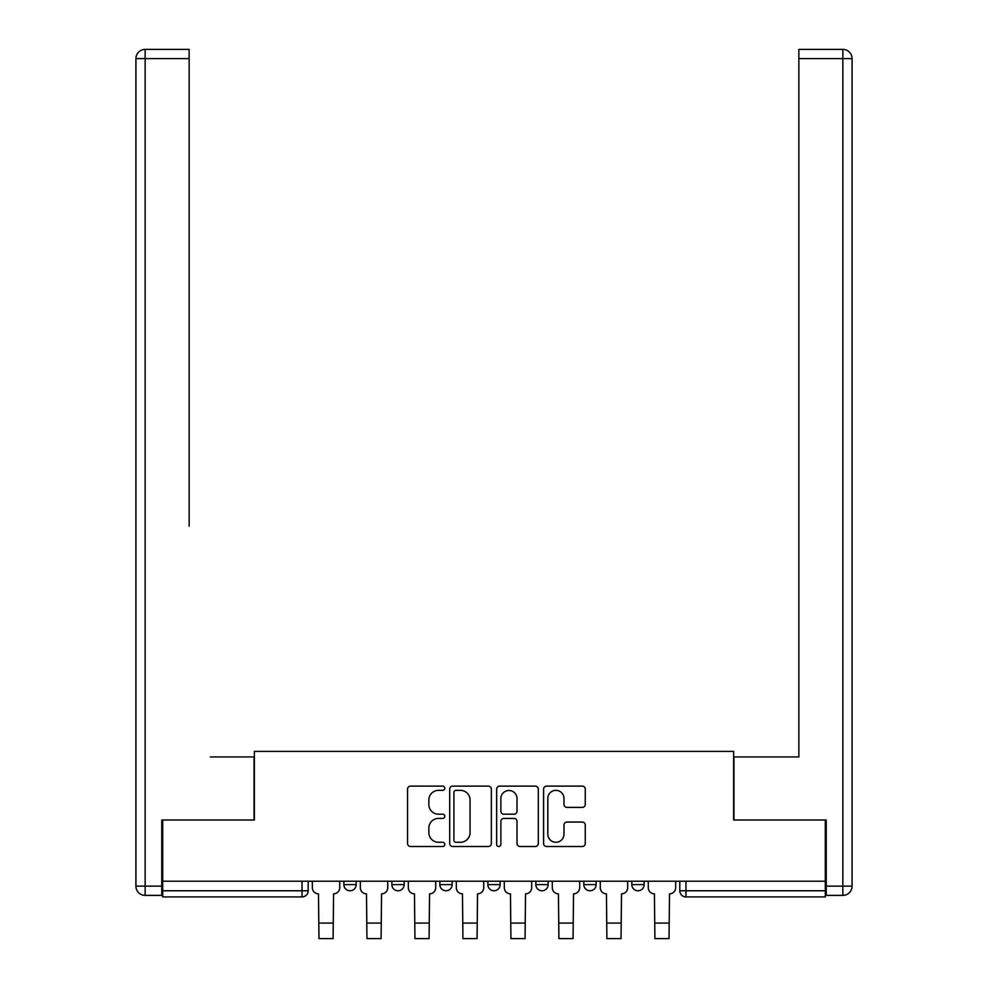<?xml version="1.0" encoding="UTF-8"?>
<svg xmlns="http://www.w3.org/2000/svg" width="988" height="988" viewBox="0 0 988 988"><rect width="100%" height="100%" fill="white"/><g stroke="black" fill="none" stroke-linecap="round" stroke-linejoin="round"><path stroke-width="1.48" d="M444.785 788.239A2.112 2.112 0 0 0 442.661 786.127L410.588 786.127A3.026 3.026 0 0 0 407.562 789.14L407.562 843.493A3.026 3.026 0 0 0 410.588 846.518L442.661 846.518A2.112 2.112 0 0 0 444.785 844.394A2.112 2.112 0 0 0 442.661 842.282L438.511 842.282A9.658 9.658 0 0 1 428.854 832.625L428.854 828.092A9.658 9.658 0 0 1 438.511 818.435L442.661 818.435A2.112 2.112 0 0 0 444.785 816.323A2.112 2.112 0 0 0 442.661 814.198L438.511 814.198A9.658 9.658 0 0 1 428.854 804.541L428.854 800.008A9.658 9.658 0 0 1 438.511 790.351L442.661 790.351A2.112 2.112 0 0 0 444.785 788.239M535.842 884.606L535.842 881.222L535.842 884.606A6.15 6.15 0 0 0 541.992 890.768A6.15 6.15 0 0 1 535.842 884.606L548.142 884.606A6.15 6.15 0 0 1 541.992 890.768M487.85 881.222L487.85 884.606L500.15 884.606A6.15 6.15 0 0 1 494 890.768A6.15 6.15 0 0 1 487.85 884.606L487.85 881.222M439.858 881.222L439.858 884.606L452.158 884.606A6.15 6.15 0 0 1 446.008 890.768A6.15 6.15 0 0 1 439.858 884.606L439.858 881.222M391.866 884.606L391.866 881.222L391.866 884.606A6.15 6.15 0 0 0 398.016 890.768A6.15 6.15 0 0 1 391.866 884.606L404.178 884.606A6.15 6.15 0 0 1 398.016 890.768A6.15 6.15 0 0 0 404.178 884.606A6.15 6.15 0 0 1 398.016 890.768M343.873 884.606L343.873 881.222L343.873 884.606A6.15 6.15 0 0 0 350.036 890.768A6.15 6.15 0 0 1 343.873 884.606L356.186 884.606A6.15 6.15 0 0 1 350.036 890.768A6.15 6.15 0 0 0 356.186 884.606A6.15 6.15 0 0 1 350.036 890.768M582.253 807.406A3.026 3.026 0 0 0 585.267 804.393L585.267 789.14A3.026 3.026 0 0 0 582.253 786.127L546.611 786.127A3.026 3.026 0 0 0 543.598 789.14L543.598 843.493A3.026 3.026 0 0 0 546.611 846.518L582.253 846.518A3.026 3.026 0 0 0 585.267 843.493L585.267 825.079A3.026 3.026 0 0 0 582.253 822.053L567.001 822.053A3.026 3.026 0 0 0 563.975 825.079L563.975 834.205A8.077 8.077 0 0 1 555.898 842.282A8.077 8.077 0 0 1 547.821 834.205L547.821 798.428A8.077 8.077 0 0 1 555.898 790.351A8.077 8.077 0 0 1 563.975 798.428L563.975 804.393A3.026 3.026 0 0 0 567.001 807.406L582.253 807.406M162.687 881.222L162.687 820.015L254.361 820.015L254.361 751.411L733.639 751.411L733.639 820.015L825.313 820.015L825.313 881.222L162.687 881.222L162.687 890.768L308.194 890.768L308.194 881.222M491.357 789.14A3.026 3.026 0 0 0 488.344 786.127L452.702 786.127A3.026 3.026 0 0 0 449.688 789.14L449.688 843.493A3.026 3.026 0 0 0 452.702 846.518L488.344 846.518A3.026 3.026 0 0 0 491.357 843.493L491.357 789.14M499.656 786.127L535.298 786.127A3.026 3.026 0 0 1 538.312 789.14L538.312 843.493A3.026 3.026 0 0 1 535.298 846.518L520.046 846.518A3.026 3.026 0 0 1 517.02 843.493L517.02 821.448A3.026 3.026 0 0 0 514.007 818.435L503.892 818.435A3.026 3.026 0 0 0 500.867 821.448L500.867 844.394A2.112 2.112 0 0 1 498.755 846.518A2.112 2.112 0 0 1 496.643 844.394L496.643 789.14A3.026 3.026 0 0 1 499.656 786.127M679.806 881.222L679.806 890.768L825.313 890.768L825.313 896.919L685.956 896.919A6.15 6.15 0 0 1 679.806 890.768M825.313 881.222L825.313 890.768M308.194 890.768A6.15 6.15 0 0 1 302.044 896.919A6.15 6.15 0 0 0 308.194 890.768A6.15 6.15 0 0 1 302.044 896.919L162.687 896.919L162.687 890.768M644.127 881.222L644.127 884.606A6.15 6.15 0 0 1 637.964 890.768A6.15 6.15 0 0 1 631.814 884.606A6.15 6.15 0 0 0 637.964 890.768M631.814 881.222L631.814 884.606L644.127 884.606M596.135 881.222L596.135 884.606A6.15 6.15 0 0 1 589.984 890.768A6.15 6.15 0 0 1 583.822 884.606A6.15 6.15 0 0 0 589.984 890.768A6.15 6.15 0 0 0 596.135 884.606A6.15 6.15 0 0 1 589.984 890.768M583.822 881.222L583.822 884.606L596.135 884.606M548.142 881.222L548.142 884.606M500.15 881.222L500.15 884.606A6.15 6.15 0 0 1 494 890.768A6.15 6.15 0 0 0 500.15 884.606L500.15 881.222M452.158 881.222L452.158 884.606A6.15 6.15 0 0 1 446.008 890.768A6.15 6.15 0 0 0 452.158 884.606L452.158 881.222M404.178 881.222L404.178 884.606L404.178 881.222M356.186 881.222L356.186 884.606L356.186 881.222M456.024 790.351A2.112 2.112 0 0 0 453.912 792.462L453.912 840.171A2.112 2.112 0 0 0 456.024 842.282L460.408 842.282A9.658 9.658 0 0 0 470.066 832.625L470.066 800.008A9.658 9.658 0 0 0 460.408 790.351L456.024 790.351M517.02 798.576A8.077 8.077 0 0 0 508.944 790.499A8.077 8.077 0 0 0 500.867 798.576L500.867 811.185A3.026 3.026 0 0 0 503.892 814.198L514.007 814.198A3.026 3.026 0 0 0 517.02 811.185L517.02 798.576M312.344 881.222L312.344 887.693A6.15 6.15 139.8 0 0 318.494 893.844L318.963 938.6L333.104 938.6L333.574 893.844A6.15 6.15 139.8 0 0 339.724 887.693L339.724 881.222M318.963 938.6L333.104 938.6L318.963 938.6M360.336 881.222L360.336 887.693A6.15 6.15 139.8 0 0 366.486 893.844L366.956 938.6L381.096 938.6L381.566 893.844A6.15 6.15 139.8 0 0 387.716 887.693L387.716 881.222M366.956 938.6L381.096 938.6L366.956 938.6M408.328 881.222L408.328 887.693A6.15 6.15 139.8 0 0 414.478 893.844L414.935 938.6L429.088 938.6L429.558 893.844A6.15 6.15 139.8 0 0 435.708 887.693L435.708 881.222M414.935 938.6L429.088 938.6L414.935 938.6M161.76 886.15L161.76 895.375L145.15 895.375A9.225 9.225 0 0 1 135.924 886.15L135.924 58.625L145.15 58.625L145.15 49.4L189.14 49.4L189.14 58.625L145.15 58.625L145.15 886.15L161.76 886.15L161.76 820.015L254.052 820.015L254.052 756.944L210.37 756.944M189.14 58.625L189.14 526.221M145.15 49.4A9.225 9.225 0 0 0 135.924 58.625A9.225 9.225 0 0 1 145.15 49.4M777.63 756.944L798.86 756.944L798.86 49.4L842.85 49.4A9.225 9.225 0 0 1 852.076 58.625L852.076 886.15A9.225 9.225 0 0 1 842.85 895.375L826.24 895.375L826.24 820.015L733.948 820.015L733.948 756.944L798.86 756.944L798.86 526.221M826.24 886.15L842.85 886.15L842.85 58.625L852.076 58.625A9.225 9.225 0 0 0 842.85 49.4A9.225 9.225 0 0 1 852.076 58.625A9.225 9.225 0 0 0 842.85 49.4L842.85 58.625L798.86 58.625M456.32 881.222L456.32 887.693A6.15 6.15 139.8 0 0 462.47 893.844L462.927 938.6L477.081 938.6L477.537 893.844A6.15 6.15 139.8 0 0 483.7 887.693L483.7 881.222M462.927 938.6L477.081 938.6L462.927 938.6M504.3 881.222L504.3 887.693A6.15 6.15 139.8 0 0 510.463 893.844L510.92 938.6L525.073 938.6L525.53 893.844A6.15 6.15 139.8 0 0 531.68 887.693L531.68 881.222M510.92 938.6L525.073 938.6L510.92 938.6M552.292 881.222L552.292 887.693A6.15 6.15 139.8 0 0 558.442 893.844L558.912 938.6L573.065 938.6L573.522 893.844A6.15 6.15 139.8 0 0 579.672 887.693L579.672 881.222M558.912 938.6L573.065 938.6L558.912 938.6M600.284 881.222L600.284 887.693A6.15 6.15 139.8 0 0 606.434 893.844L606.904 938.6L621.044 938.6L621.514 893.844A6.15 6.15 139.8 0 0 627.664 887.693L627.664 881.222M606.904 938.6L621.044 938.6L606.904 938.6M648.276 881.222L648.276 887.693A6.15 6.15 139.8 0 0 654.427 893.844L654.896 938.6L669.037 938.6L669.506 893.844A6.15 6.15 139.8 0 0 675.656 887.693L675.656 881.222M654.896 938.6L669.037 938.6L654.896 938.6M302.044 881.222L302.044 896.919M685.956 881.222L685.956 896.919M318.963 923.064L333.104 923.064M366.956 923.064L381.096 923.064M414.935 923.064L429.088 923.064M145.15 895.375L145.15 886.15L135.924 886.15M852.076 886.15L842.85 886.15L842.85 895.375M462.927 923.064L477.081 923.064M510.92 923.064L525.073 923.064M558.912 923.064L573.065 923.064M606.904 923.064L621.044 923.064M654.896 923.064L669.037 923.064"/></g></svg>
